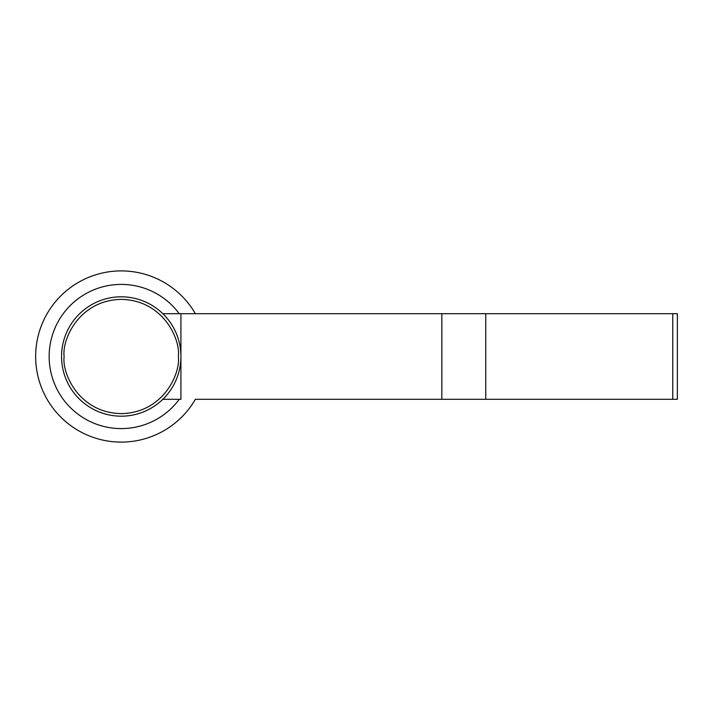 <?xml version="1.0" encoding="UTF-8"?>
<svg xmlns="http://www.w3.org/2000/svg" width="713" height="713" viewBox="0 0 713 713"><rect width="100%" height="100%" fill="white"/><g stroke="black" fill="none" stroke-linecap="round" stroke-linejoin="round"><path stroke-width="1.07" d="M61.559 356.5A59.687 59.687 0 0 1 121.237 296.813A59.687 59.687 0 0 1 180.924 356.5A59.687 59.687 0 0 1 121.237 416.187A59.687 59.687 0 0 1 61.559 356.5A59.687 59.687 0 0 1 121.237 296.813A59.687 59.687 0 0 1 180.924 356.5L180.924 313.702L162.84 313.702M672.769 399.298L672.769 313.702L677.35 313.702L677.35 399.298L195.362 399.298A85.587 85.587 0 0 1 35.65 356.5A85.587 85.587 0 0 1 195.362 313.702M672.769 313.702L180.924 313.702M180.924 356.5L180.924 399.298L162.84 399.298M179.248 399.298A72.084 72.084 0 0 1 49.152 356.5A72.084 72.084 0 0 1 179.248 313.702M178.357 356.5C180.656 373.211 163.518 412.836 121.237 413.62C78.965 412.836 61.826 373.211 64.125 356.5C61.826 339.789 78.965 300.164 121.237 299.38C163.518 300.164 180.656 339.789 178.357 356.5M441.846 399.298L441.846 313.702M485.749 399.298L485.749 313.702"/></g></svg>
